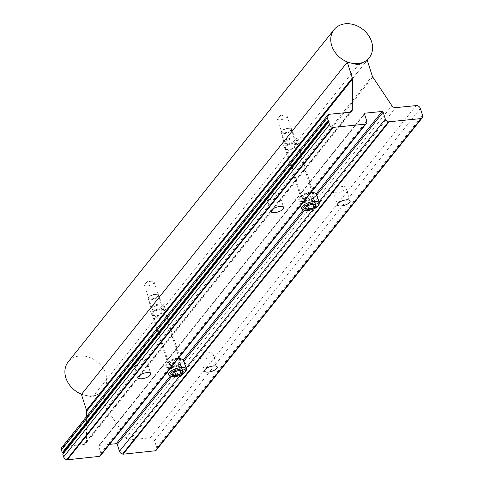 <?xml version="1.0" encoding="UTF-8"?>
<svg xmlns="http://www.w3.org/2000/svg" width="484" height="484" viewBox="0 0 484 484"><rect width="100%" height="100%" fill="white"/><g stroke="black" fill="none" stroke-linecap="round" stroke-linejoin="round"><path stroke-width="0.36" stroke-dasharray="2.42 1.81" d="M314.788 192.977A8.797 3.303 -17.7 0 1 315.32 195.917A8.797 3.303 -17.7 0 1 304.666 200.709A8.797 3.303 -17.7 0 1 299.463 197.865A8.797 3.303 -17.7 0 1 299.741 197.478A8.797 3.303 -17.7 0 1 311.037 192.62M310.795 192.922A9.365 3.521 162.3 0 0 299.396 198.029A9.365 3.521 162.3 0 0 299.106 198.446A9.365 3.521 162.3 0 0 298.773 200.049A9.365 3.521 162.3 0 0 306.457 201.169A9.365 3.521 162.3 0 0 315.985 196.371A9.365 3.521 162.3 0 0 316.615 194.35M319.016 204.514A9.365 3.521 -17.7 0 1 318.72 204.932A9.365 3.521 -17.7 0 1 311.061 209.245A9.365 3.521 -17.7 0 1 302.7 209.723M314.842 204.363L312.743 204.272L307.594 205.936L306.021 207.17M290.938 129.984A5.143 1.93 -17.7 0 1 284.713 132.785A5.143 1.93 -17.7 0 1 281.67 131.122A5.143 1.93 -17.7 0 1 281.833 130.898A5.143 1.93 -17.7 0 1 286.038 128.526A5.143 1.93 -17.7 0 1 290.624 128.266A5.143 1.93 -17.7 0 1 290.938 129.984M281.494 131.442A5.705 2.142 162.3 0 0 281.313 131.696A5.705 2.142 162.3 0 0 281.113 132.67A5.705 2.142 162.3 0 0 285.796 133.354A5.705 2.142 162.3 0 0 291.598 130.432A5.705 2.142 162.3 0 0 291.979 129.204A5.705 2.142 162.3 0 0 291.247 128.526A5.705 2.142 162.3 0 0 286.159 128.817A5.705 2.142 162.3 0 0 281.494 131.442M312.585 196.189A5.705 2.142 -17.7 0 1 306.783 199.112A5.705 2.142 -17.7 0 1 302.101 198.434A5.705 2.142 -17.7 0 1 302.482 197.206A5.705 2.142 -17.7 0 1 308.284 194.284A5.705 2.142 -17.7 0 1 312.966 194.961A5.705 2.142 -17.7 0 1 312.585 196.189M303.619 202.227L306.771 203.062L311.92 201.398L313.91 198.906L310.764 198.071L305.616 199.735L303.619 202.227L305.604 208.429M306.771 203.062L307.673 205.894M311.92 201.398L312.833 204.266M313.91 198.906L315.895 205.107M310.764 198.071L312.743 204.272M305.616 199.735L307.594 205.936M181.857 359.086A8.797 3.303 -17.7 0 1 182.395 362.026A8.797 3.303 -17.7 0 1 171.741 366.818A8.797 3.303 -17.7 0 1 166.538 363.974A8.797 3.303 -17.7 0 1 166.817 363.587A8.797 3.303 -17.7 0 1 178.112 358.729M177.87 359.031A9.365 3.521 162.3 0 0 166.472 364.143A9.365 3.521 162.3 0 0 166.175 364.555A9.365 3.521 162.3 0 0 165.843 366.158A9.365 3.521 162.3 0 0 173.532 367.277A9.365 3.521 162.3 0 0 183.061 362.48A9.365 3.521 162.3 0 0 183.69 360.459M186.092 370.623A9.365 3.521 -17.7 0 1 185.796 371.04A9.365 3.521 -17.7 0 1 178.136 375.354A9.365 3.521 -17.7 0 1 169.775 375.832M181.917 370.472L179.818 370.381L174.67 372.045L173.097 373.279M158.014 296.093A5.143 1.93 -17.7 0 1 151.788 298.894A5.143 1.93 -17.7 0 1 148.745 297.23A5.143 1.93 -17.7 0 1 148.909 297.007A5.143 1.93 -17.7 0 1 153.113 294.635A5.143 1.93 -17.7 0 1 157.699 294.375A5.143 1.93 -17.7 0 1 158.014 296.093M148.57 297.551A5.705 2.142 162.3 0 0 148.388 297.805A5.705 2.142 162.3 0 0 148.189 298.779A5.705 2.142 162.3 0 0 152.871 299.463A5.705 2.142 162.3 0 0 158.673 296.541A5.705 2.142 162.3 0 0 159.054 295.313A5.705 2.142 162.3 0 0 158.322 294.635A5.705 2.142 162.3 0 0 153.234 294.925A5.705 2.142 162.3 0 0 148.57 297.551M179.661 362.298A5.705 2.142 -17.7 0 1 173.853 365.22A5.705 2.142 -17.7 0 1 169.176 364.543A5.705 2.142 -17.7 0 1 169.557 363.315A5.705 2.142 -17.7 0 1 175.359 360.392A5.705 2.142 -17.7 0 1 180.042 361.07A5.705 2.142 -17.7 0 1 179.661 362.298M170.695 368.336L173.847 369.171L178.989 367.507L180.986 365.015L177.84 364.18L172.691 365.844L170.695 368.336L172.673 374.537M173.847 369.171L174.748 372.002M178.989 367.507L179.909 370.375M180.986 365.015L182.964 371.216M177.84 364.18L179.818 370.381M172.691 365.844L174.67 372.045M151.19 281.222A5.076 1.906 162.3 0 0 145.357 283.479A5.076 1.906 162.3 0 0 144.486 285.106A5.076 1.906 162.3 0 0 147.445 285.905A5.076 1.906 162.3 0 0 154.148 282.021A5.076 1.906 162.3 0 0 152.496 281.198A5.076 1.906 162.3 0 0 151.19 281.222M158.8 305.077A5.076 1.906 162.3 0 0 152.097 308.955A5.076 1.906 162.3 0 0 155.055 309.754A5.076 1.906 162.3 0 0 161.765 305.876A5.076 1.906 162.3 0 0 158.8 305.077M155.854 316.179L151.202 314.14L154.021 310.698L161.39 309.258L165.498 309.578L162.684 313.051L155.854 316.179M154.16 310.873A7.502 2.819 -17.7 0 1 149.78 309.7A7.502 2.819 -17.7 0 1 159.696 303.952A7.502 2.819 -17.7 0 1 164.076 305.132A7.502 2.819 -17.7 0 1 154.16 310.873M284.114 115.113A5.076 1.906 162.3 0 0 278.282 117.37A5.076 1.906 162.3 0 0 277.411 118.997A5.076 1.906 162.3 0 0 280.369 119.796A5.076 1.906 162.3 0 0 287.079 115.912A5.076 1.906 162.3 0 0 285.421 115.089A5.076 1.906 162.3 0 0 284.114 115.113M291.725 138.968A5.076 1.906 162.3 0 0 285.022 142.847A5.076 1.906 162.3 0 0 287.986 143.645A5.076 1.906 162.3 0 0 294.689 139.767A5.076 1.906 162.3 0 0 291.725 138.968M288.779 150.07L284.126 148.031L286.945 144.589L294.314 143.149L298.422 143.47L295.609 146.942L288.779 150.07M287.085 144.764A7.502 2.819 -17.7 0 1 282.704 143.591A7.502 2.819 -17.7 0 1 292.626 137.843A7.502 2.819 -17.7 0 1 297.007 139.023A7.502 2.819 -17.7 0 1 287.085 144.764M81.615 394.212A22.512 18.168 38.7 0 0 103.394 389.959A22.512 18.168 38.7 0 0 105.754 373.896A22.512 18.168 38.7 0 0 88.584 357.065A22.512 18.168 38.7 0 0 68.238 361.826M209.106 352.709A6.637 2.493 162.3 0 0 200.334 357.785A6.637 2.493 162.3 0 0 204.206 358.825A6.637 2.493 162.3 0 0 212.978 353.75A6.637 2.493 162.3 0 0 209.106 352.709M142.635 359.364A6.637 2.493 162.3 0 0 133.868 364.44A6.637 2.493 162.3 0 0 137.74 365.487A6.637 2.493 162.3 0 0 146.507 360.411A6.637 2.493 162.3 0 0 142.635 359.364M179.673 358.68A6.637 2.493 -17.7 0 1 180.502 359.467A6.637 2.493 -17.7 0 1 171.735 364.543A6.637 2.493 -17.7 0 1 167.863 363.496A6.637 2.493 -17.7 0 1 176.63 358.42A6.637 2.493 -17.7 0 1 178.378 358.396M161.474 310.934L155.63 310.831L152.115 314.152L156.58 317.05L164.754 310.117L161.474 310.934L289.505 150.941L297.684 144.008L294.399 144.825L288.555 144.722L285.04 148.043L289.505 150.941M342.031 186.6A6.637 2.493 162.3 0 0 333.264 191.676A6.637 2.493 162.3 0 0 337.136 192.717A6.637 2.493 162.3 0 0 345.903 187.641A6.637 2.493 162.3 0 0 342.031 186.6M275.565 193.255A6.637 2.493 162.3 0 0 266.793 198.331A6.637 2.493 162.3 0 0 270.665 199.378A6.637 2.493 162.3 0 0 279.437 194.302A6.637 2.493 162.3 0 0 275.565 193.255M312.597 192.572A6.637 2.493 -17.7 0 1 313.432 193.352A6.637 2.493 -17.7 0 1 304.66 198.434A6.637 2.493 -17.7 0 1 300.788 197.387A6.637 2.493 -17.7 0 1 309.56 192.311A6.637 2.493 -17.7 0 1 311.303 192.287M81.439 394.43L92.565 397.043L101.38 392.427L106.419 408.218A3.751 3.025 38.7 0 0 106.91 409.228L126.015 437.881A3.751 3.025 38.7 0 0 129.906 439.853L150.294 437.808A3.6 2.904 -141.3 0 1 154.499 440.67L156.701 447.561A3.6 2.904 -141.3 0 1 156.32 450.132M109.596 444.348L99.214 445.389A0.901 0.726 38.7 0 0 98.669 446.26L100.866 453.151A3.6 2.904 -141.3 0 1 100.49 455.722M62.799 454.234L329.084 121.653M61.825 447.422A3.6 2.904 -141.3 0 1 63.622 446.49L84.01 444.451A3.751 3.025 38.7 0 0 85.886 443.483A3.751 3.025 38.7 0 0 86.442 441.844L86.612 416.452M92.565 397.043L156.58 317.05M294.399 144.825L358.414 64.826M101.38 392.427L367.235 60.21M106.91 409.228L372.759 77.01M106.419 408.218L372.269 76M126.015 437.881L391.865 105.663M129.906 439.853L395.761 107.636M150.294 437.808L416.149 105.591M154.499 440.67L420.354 108.452M156.701 447.561L422.55 115.343M180.326 375.257L186.104 368.028M313.251 209.148L319.029 201.919M171.584 376.534L183.908 361.143M304.509 210.425L316.832 195.028M170.338 376.068L183.309 359.86M303.262 209.953L316.233 193.751M99.214 445.389L364.488 113.891M98.669 446.26L364.519 114.042M100.866 453.151L366.721 120.933M63.622 446.49L329.477 114.272M84.01 444.451L349.865 112.234M86.442 441.844L350.259 112.167M299.463 197.865L299.106 198.446M306.233 206.771L305.785 207.485M300.57 205.694L298.773 200.049M281.67 131.122L281.313 131.696M302.101 198.434L281.113 132.67M312.966 194.961L312.198 192.565M312.156 192.426L291.979 129.204M290.624 128.266L291.247 128.526M314.437 204.163L315.205 204.478M166.538 363.974L166.175 364.555M173.308 372.88L172.861 373.594M167.645 371.803L165.843 366.158M148.745 297.23L148.388 297.805M169.176 364.543L148.189 298.779M180.042 361.07L179.274 358.674M179.231 358.535L159.054 295.313M157.699 294.375L158.322 294.635M181.512 370.272L182.28 370.587M152.496 281.198L148.461 280.871L145.357 283.479M144.486 285.106L152.097 308.955M149.78 309.7L151.202 314.14M285.421 115.089L281.385 114.762L278.282 117.37M277.411 118.997L285.022 142.847M282.704 143.591L284.126 148.031M103.394 389.959L367.241 60.246M297.007 139.023L298.422 143.47M287.079 115.912L294.689 139.767M164.076 305.132L165.498 309.578M154.148 282.021L161.765 305.876M200.334 357.785L204.563 371.034M133.868 364.44L138.097 377.695M152.115 314.152L167.863 363.496M333.264 191.676L337.493 204.926M266.793 198.331L271.022 211.587M285.04 148.043L300.788 197.387M98.766 445.619L364.615 113.401M85.886 443.483L351.735 111.266M297.684 144.008L313.432 193.352M279.437 194.302L283.666 207.551M345.903 187.641L350.132 200.89M164.754 310.117L180.502 359.467M146.507 360.411L150.736 373.66M212.978 353.75L217.207 366.999"/><path stroke-width="0.73" d="M303.462 207.497A8.228 3.092 162.3 0 0 303.964 210.25A8.228 3.092 162.3 0 0 311.309 209.826A8.228 3.092 162.3 0 0 318.03 206.039A8.228 3.092 162.3 0 0 318.291 205.676A8.228 3.092 162.3 0 0 313.426 203.014A8.228 3.092 162.3 0 0 303.462 207.497M303.964 210.25L302.7 209.723A9.365 3.521 -17.7 0 1 301.502 208.61A9.365 3.521 -17.7 0 1 302.131 206.589A9.365 3.521 -17.7 0 1 311.66 201.798A9.365 3.521 -17.7 0 1 319.349 202.911A9.365 3.521 -17.7 0 1 319.016 204.514L318.291 205.676M305.955 207.249A5.409 2.033 162.3 0 0 305.785 207.485A5.409 2.033 162.3 0 0 305.604 208.429A5.409 2.033 162.3 0 0 308.75 209.263A5.409 2.033 162.3 0 0 313.898 207.6A5.409 2.033 162.3 0 0 315.895 205.107A5.409 2.033 162.3 0 0 315.205 204.478A5.409 2.033 162.3 0 0 312.743 204.272A5.409 2.033 162.3 0 0 307.594 205.936A5.409 2.033 162.3 0 0 305.955 207.249M306.021 207.17L305.604 208.429L308.75 209.263L313.898 207.6L315.895 205.107L314.842 204.363M319.349 202.911L316.615 194.35A9.365 3.521 162.3 0 0 315.417 193.237A9.365 3.521 162.3 0 0 310.795 192.922M311.037 192.62A8.797 3.303 -17.7 0 1 314.788 192.977L315.417 193.237M307.673 205.894L308.75 209.263M312.833 204.266L313.898 207.6M170.537 373.606A8.228 3.092 162.3 0 0 171.04 376.358A8.228 3.092 162.3 0 0 178.378 375.941A8.228 3.092 162.3 0 0 185.106 372.148A8.228 3.092 162.3 0 0 185.366 371.785A8.228 3.092 162.3 0 0 180.502 369.123A8.228 3.092 162.3 0 0 170.537 373.606M171.04 376.358L169.775 375.832A9.365 3.521 -17.7 0 1 168.577 374.719A9.365 3.521 -17.7 0 1 169.206 372.698A9.365 3.521 -17.7 0 1 178.735 367.907A9.365 3.521 -17.7 0 1 186.425 369.02A9.365 3.521 -17.7 0 1 186.092 370.623L185.366 371.785M173.03 373.358A5.409 2.033 162.3 0 0 172.861 373.594A5.409 2.033 162.3 0 0 172.673 374.537A5.409 2.033 162.3 0 0 175.825 375.372A5.409 2.033 162.3 0 0 180.974 373.709A5.409 2.033 162.3 0 0 182.964 371.216A5.409 2.033 162.3 0 0 182.28 370.587A5.409 2.033 162.3 0 0 179.818 370.381A5.409 2.033 162.3 0 0 174.67 372.045A5.409 2.033 162.3 0 0 173.03 373.358M173.097 373.279L172.673 374.537L175.825 375.372L180.974 373.709L182.964 371.216L181.917 370.472M186.425 369.02L183.69 360.459A9.365 3.521 162.3 0 0 182.492 359.346A9.365 3.521 162.3 0 0 177.87 359.031M178.112 358.729A8.797 3.303 -17.7 0 1 181.857 359.086L182.492 359.346M174.748 372.002L175.825 375.372M179.909 370.375L180.974 373.709M334.087 29.609A22.512 18.168 38.7 0 0 331.728 45.671A22.512 18.168 38.7 0 0 348.897 62.509A22.512 18.168 38.7 0 0 369.244 57.741A22.512 18.168 38.7 0 0 371.603 41.678A22.512 18.168 38.7 0 0 354.433 24.847A22.512 18.168 38.7 0 0 334.087 29.609L68.238 361.826A22.512 18.168 38.7 0 0 65.872 377.889A22.512 18.168 38.7 0 0 81.615 394.212M208.435 372.075A6.637 2.493 -17.7 0 1 204.563 371.034A6.637 2.493 -17.7 0 1 213.335 365.958A6.637 2.493 -17.7 0 1 217.207 366.999A6.637 2.493 -17.7 0 1 208.435 372.075M141.969 378.736A6.637 2.493 -17.7 0 1 138.097 377.695A6.637 2.493 -17.7 0 1 146.864 372.619A6.637 2.493 -17.7 0 1 150.736 373.66A6.637 2.493 -17.7 0 1 141.969 378.736M341.365 205.966A6.637 2.493 -17.7 0 1 337.493 204.926A6.637 2.493 -17.7 0 1 346.26 199.85A6.637 2.493 -17.7 0 1 350.132 200.89A6.637 2.493 -17.7 0 1 341.365 205.966M274.894 212.627A6.637 2.493 -17.7 0 1 271.022 211.587A6.637 2.493 -17.7 0 1 279.794 206.511A6.637 2.493 -17.7 0 1 283.666 207.551A6.637 2.493 -17.7 0 1 274.894 212.627M332.55 127.443L365.577 124.134A3.6 2.904 38.7 0 0 366.34 123.505A3.6 2.904 38.7 0 0 366.721 120.933L364.519 114.042A0.901 0.726 -141.3 0 1 365.063 113.171L382.082 111.465A0.901 0.726 -141.3 0 1 383.134 112.179L385.331 119.07A3.6 2.904 38.7 0 0 388.386 121.847L421.407 118.538A3.6 2.904 38.7 0 0 422.175 117.908A3.6 2.904 38.7 0 0 422.55 115.343L420.354 108.452A3.6 2.904 38.7 0 0 416.149 105.591L395.761 107.636A3.751 3.025 -141.3 0 1 391.865 105.663L372.759 77.01A3.751 3.025 -141.3 0 1 372.269 76L367.235 60.21L358.414 64.826L347.294 62.212L352.334 78.003A3.751 3.025 -141.3 0 1 352.497 79.037L352.291 109.626A3.751 3.025 -141.3 0 1 351.735 111.266A3.751 3.025 -141.3 0 1 349.865 112.234L329.477 114.272A3.6 2.904 38.7 0 0 327.68 115.204A3.6 2.904 38.7 0 0 327.299 117.775L328.146 120.425L328.775 120.679L329.084 121.653L328.654 122.016L329.501 124.666A3.6 2.904 38.7 0 0 332.55 127.443L66.701 459.661A3.6 2.904 -141.3 0 1 63.646 456.884L62.799 454.234L328.654 122.016M366.34 123.505L100.49 455.722A3.6 2.904 -141.3 0 1 99.722 456.351L67.288 459.8L333.143 127.582M99.256 456.6L365.105 124.382M422.175 117.908L156.32 450.132A3.6 2.904 -141.3 0 1 155.558 450.755L123.124 454.204L388.973 121.986M155.086 451.003L420.941 118.786M123.124 454.204L122.531 454.065A3.6 2.904 -141.3 0 1 119.481 451.288L117.279 444.397A0.901 0.726 38.7 0 0 116.227 443.683L109.596 444.348M178.378 358.396A6.637 2.493 -17.7 0 1 179.673 358.68M311.303 192.287A6.637 2.493 -17.7 0 1 312.597 192.572M67.288 459.8L66.701 459.661M63.192 453.744L62.926 452.897L328.775 120.679M62.926 452.897L62.297 452.643L328.146 120.425M62.297 452.643L61.45 449.993A3.6 2.904 -141.3 0 1 61.825 447.422L327.68 115.204M86.612 416.452L86.642 411.261A3.751 3.025 38.7 0 0 86.479 410.22L81.439 394.43L347.294 62.212M155.558 450.755L421.407 118.538M122.531 454.065L388.386 121.847M119.481 451.288L180.326 375.257M186.104 368.028L313.251 209.148M319.029 201.919L385.331 119.07M117.279 444.397L171.584 376.534M183.908 361.143L304.509 210.425M316.832 195.028L383.134 112.179M116.227 443.683L170.338 376.068M183.309 359.86L303.262 209.953M316.233 193.751L382.082 111.465M364.488 113.891L365.063 113.171M99.722 456.351L365.577 124.134M63.646 456.884L329.501 124.666M61.45 449.993L327.299 117.775M350.259 112.167L352.291 109.626M86.642 411.261L352.497 79.037M86.479 410.22L352.334 78.003M301.502 208.61L300.57 205.694M168.577 374.719L167.645 371.803M367.241 60.246L369.244 57.741"/></g></svg>
